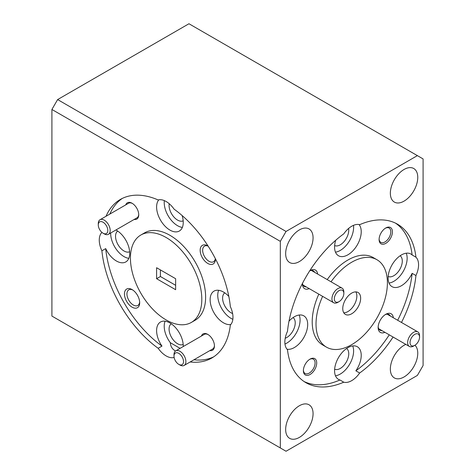 <?xml version="1.0" encoding="UTF-8"?>
<svg xmlns="http://www.w3.org/2000/svg" width="475" height="475" viewBox="0 0 475 475"><rect width="100%" height="100%" fill="white"/><g stroke="black" fill="none" stroke-linecap="round" stroke-linejoin="round"><path stroke-width="0.71" d="M410.246 344.132A6.727 3.883 120 0 0 414.788 345.349A6.727 3.883 120 0 0 419.544 337.108A6.727 3.883 120 0 0 419.324 335.576A6.727 3.883 120 0 0 413.351 335.445A6.727 3.883 120 0 0 410.246 344.132M414.788 345.349L413.594 346.037A8.413 4.857 -60 0 1 409.391 346.453A8.413 4.857 -60 0 1 407.924 344.517A8.413 4.857 -60 0 1 410.507 335.083A8.413 4.857 -60 0 1 417.804 331.883A8.413 4.857 -60 0 1 419.265 333.824A8.413 4.857 -60 0 1 419.544 335.736L419.544 337.108M334.537 300.42A6.727 3.883 120 0 0 339.073 301.637A6.727 3.883 120 0 0 343.835 293.396A6.727 3.883 120 0 0 343.609 291.864A6.727 3.883 120 0 0 337.642 291.733A6.727 3.883 120 0 0 334.537 300.42M339.073 301.637L337.885 302.326A8.413 4.857 -60 0 1 333.682 302.741A8.413 4.857 -60 0 1 332.215 300.8A8.413 4.857 -60 0 1 334.798 291.371A8.413 4.857 -60 0 1 342.089 288.171A8.413 4.857 -60 0 1 343.556 290.112A8.413 4.857 -60 0 1 343.835 292.024L343.835 293.396M98.509 223.428A6.727 3.883 -120 0 0 98.283 224.96A6.727 3.883 -120 0 0 103.045 233.201A6.727 3.883 -120 0 0 107.582 231.984A6.727 3.883 -120 0 0 104.476 223.297A6.727 3.883 -120 0 0 98.509 223.428M98.283 224.96L98.283 223.583A8.413 4.857 60 0 1 98.562 221.671A8.413 4.857 60 0 1 100.029 219.735A8.413 4.857 60 0 1 107.32 222.929A8.413 4.857 60 0 1 109.903 232.364A8.413 4.857 60 0 1 108.437 234.306A8.413 4.857 60 0 1 104.233 233.884L103.045 233.201M138.724 214.362A8.413 4.857 60 0 1 138.457 215.882A8.413 4.857 60 0 1 136.99 217.817L108.437 234.306M101.899 232.376A91.527 52.844 -120 0 0 101.893 232.447A18.846 10.877 -120 0 0 101.893 250.812L105.699 248.609A18.846 10.877 -120 0 0 116.393 260.989A18.846 10.877 -120 0 0 125.816 261.921A18.846 10.877 -120 0 0 128.701 246.822A18.846 10.877 -120 0 0 116.393 230.221A18.846 10.877 -120 0 0 115.948 229.971M110.687 233.005A18.846 10.877 -120 0 0 124.005 256.595A18.846 10.877 -120 0 0 128.814 258.335M117.693 231.046A11.982 6.917 -120 0 0 116.274 240.736A11.982 6.917 -120 0 0 124.005 250.99A11.982 6.917 -120 0 0 129.651 251.762M134.158 219.456A9.423 5.439 -120 0 0 138.736 214.795A9.423 5.439 -120 0 0 132.074 203.252L132.074 203.252A9.423 5.439 -120 0 0 125.744 204.885M100.029 219.735L128.577 203.247A8.413 4.857 60 0 1 132.436 203.478M132.715 289.982A9.019 5.207 -120 0 0 128.802 289.845A9.019 5.207 -120 0 0 127.419 297.071A9.019 5.207 -120 0 0 133.309 305.015A9.019 5.207 -120 0 0 137.815 305.467A9.019 5.207 -120 0 0 139.656 302.005M132.074 289.578A10.771 6.217 -120 0 0 124.456 293.972A10.771 6.217 -120 0 0 132.074 307.159A10.771 6.217 -120 0 0 139.686 302.765A10.771 6.217 -120 0 0 132.074 289.578L132.074 289.578M208.086 246.044A10.771 6.217 -120 0 0 207.783 245.866L207.783 245.866A10.771 6.217 -120 0 0 200.165 250.26A10.771 6.217 -120 0 0 207.783 263.447A10.771 6.217 -120 0 0 215.395 259.053A10.771 6.217 -120 0 0 215.389 258.703M208.145 246.145A9.019 5.207 -120 0 0 204.511 246.133A9.019 5.207 -120 0 0 203.128 253.359A9.019 5.207 -120 0 0 209.018 261.303A9.019 5.207 -120 0 0 213.53 261.755A9.019 5.207 -120 0 0 215.335 258.596M209.867 350.592A9.423 5.439 -120 0 0 214.445 345.925A9.423 5.439 -120 0 0 207.783 334.388L207.783 334.388A9.423 5.439 -120 0 0 201.453 336.021M208.151 334.614A8.413 4.857 -120 0 0 204.292 334.382L175.738 350.865A8.413 4.857 60 0 1 183.029 354.065A8.413 4.857 60 0 1 185.612 363.5A8.413 4.857 60 0 1 184.152 365.435A8.413 4.857 60 0 1 179.942 365.02L178.754 364.337A6.727 3.883 -120 0 0 183.291 363.114A6.727 3.883 -120 0 0 180.191 354.427A6.727 3.883 -120 0 0 174.218 354.564A6.727 3.883 -120 0 0 173.993 356.09A6.727 3.883 -120 0 0 178.754 364.337M169.213 203.71A11.982 6.917 -120 0 0 177.543 220.079A11.982 6.917 -120 0 0 183.19 220.851M224.764 292.861A11.982 6.917 -120 0 0 223.345 302.557A11.982 6.917 -120 0 0 231.076 312.805A11.982 6.917 -120 0 0 232.613 313.536M171.226 323.772A11.982 6.917 -120 0 0 169.807 333.462A11.982 6.917 -120 0 0 177.543 343.716A11.982 6.917 -120 0 0 183.19 344.488M175.067 350.746C172.152 348.983 170.572 346.305 170.335 342.718A18.846 10.877 -120 0 1 165.116 321.207M101.893 250.812A91.527 52.844 -120 0 0 158.169 348.288A18.846 10.877 -120 0 0 166.119 355.912A18.846 10.877 -120 0 0 174.07 357.467A91.527 52.844 -120 0 0 174.135 357.491M158.169 348.288L161.975 346.085A18.846 10.877 -120 0 1 160.502 322.014A18.846 10.877 -120 0 1 169.925 322.947A18.846 10.877 -120 0 1 183.243 346.536M228.825 296.436A18.846 10.877 -120 0 0 223.464 292.036A18.846 10.877 -120 0 0 214.041 291.104A18.846 10.877 -120 0 0 211.149 306.203A18.846 10.877 -120 0 0 223.464 322.81A18.846 10.877 -120 0 0 230.785 324.502M218.648 290.296A18.846 10.877 -120 0 0 231.076 318.41A18.846 10.877 -120 0 0 232.857 319.301M164.338 200.616A18.846 10.877 -120 0 0 177.543 225.684A18.846 10.877 -120 0 0 182.352 227.424M158.798 199.815A18.846 10.877 -120 0 0 158.199 215.223A18.846 10.877 -120 0 0 169.925 230.084A18.846 10.877 -120 0 0 179.348 231.016A18.846 10.877 -120 0 0 182.121 215.543M190.148 361.974A91.527 52.844 -120 0 0 211.88 357.972A91.527 52.844 -120 0 0 230.345 324.971A18.846 10.877 -120 0 0 230.345 306.613A91.527 52.844 -120 0 0 174.07 209.137A18.846 10.877 -120 0 0 166.119 201.507A18.846 10.877 -120 0 0 158.169 199.957A91.527 52.844 -120 0 0 120.359 199.447A91.527 52.844 -120 0 0 106.026 216.268M191.354 322.424L195.166 320.227A50.475 29.141 -120 0 0 202.902 279.781A50.475 29.141 -120 0 0 169.925 235.303A50.475 29.141 -120 0 0 144.691 232.803L140.885 235A50.475 29.141 -120 0 0 133.148 275.447A50.475 29.141 -120 0 0 166.119 319.924A50.475 29.141 -120 0 0 191.354 322.424A50.475 29.141 -120 0 0 199.09 281.978A50.475 29.141 -120 0 0 166.119 237.5A50.475 29.141 -120 0 0 140.885 235M393.324 317.751A10.771 6.217 120 0 0 385.759 314.302L385.759 314.302A10.771 6.217 120 0 0 378.142 327.495A10.771 6.217 120 0 0 384.91 332.322M390.349 316.035A9.019 5.207 120 0 0 389.031 314.575A9.019 5.207 120 0 0 385.112 314.711M317.615 274.039A10.771 6.217 120 0 0 310.044 270.59L310.044 270.59A10.771 6.217 120 0 0 309.747 270.774M314.64 272.323A9.019 5.207 120 0 0 313.316 270.857A9.019 5.207 120 0 0 309.682 270.869M310.044 359.112L310.044 359.112A9.423 5.439 120 0 0 303.382 370.654A9.423 5.439 120 0 0 310.044 374.502A9.423 5.439 120 0 0 316.706 362.959A9.423 5.439 120 0 0 310.044 359.112M303.4 370.162A8.277 4.78 120 0 0 305.098 373.51A8.277 4.78 120 0 0 309.237 373.101A8.277 4.78 120 0 0 314.646 365.803A8.277 4.78 120 0 0 313.375 359.171A8.277 4.78 120 0 0 309.629 359.373M385.759 227.982L385.759 227.982A9.423 5.439 120 0 0 379.098 239.519A9.423 5.439 120 0 0 385.759 243.366A9.423 5.439 120 0 0 392.421 231.824A9.423 5.439 120 0 0 385.759 227.982M379.109 239.032A8.277 4.78 120 0 0 380.808 242.375A8.277 4.78 120 0 0 384.946 241.965A8.277 4.78 120 0 0 390.355 234.668A8.277 4.78 120 0 0 389.084 228.036A8.277 4.78 120 0 0 385.338 228.237M334.643 369.212A11.982 6.917 120 0 0 340.29 368.44A11.982 6.917 120 0 0 348.021 358.192A11.982 6.917 120 0 0 346.602 348.496M285.214 338.259A11.982 6.917 120 0 0 286.752 337.535A11.982 6.917 120 0 0 294.482 327.281A11.982 6.917 120 0 0 293.063 317.585M334.643 245.575A11.982 6.917 120 0 0 340.29 244.809A11.982 6.917 120 0 0 348.614 228.439M388.176 276.486A11.982 6.917 120 0 0 393.822 275.714A11.982 6.917 120 0 0 401.553 265.466A11.982 6.917 120 0 0 400.134 255.77M401.482 322.46A91.527 52.844 120 0 0 415.94 275.536L412.128 273.339A18.846 10.877 120 0 1 401.434 285.718A18.846 10.877 120 0 1 392.017 286.651A18.846 10.877 120 0 1 389.126 271.552A18.846 10.877 120 0 1 401.434 254.944A18.846 10.877 120 0 1 410.857 254.012A18.846 10.877 120 0 1 412.128 254.98L415.94 257.177A91.527 52.844 120 0 0 397.474 224.176A91.527 52.844 120 0 0 359.658 224.681A18.846 10.877 120 0 0 351.708 226.237A18.846 10.877 120 0 0 343.758 233.86A91.527 52.844 120 0 0 287.482 331.342A18.846 10.877 120 0 0 287.482 349.701A91.527 52.844 120 0 0 305.947 382.702A91.527 52.844 120 0 0 343.758 382.191A18.846 10.877 120 0 0 351.708 380.641A18.846 10.877 120 0 0 359.658 373.012A91.527 52.844 120 0 0 393.074 337.03M335.706 240.267A18.846 10.877 120 0 0 338.479 255.74A18.846 10.877 120 0 0 347.902 254.808A18.846 10.877 120 0 0 359.628 239.952A18.846 10.877 120 0 0 359.035 224.538M335.475 252.154A18.846 10.877 120 0 0 340.29 250.414A18.846 10.877 120 0 0 353.495 225.346M415.94 275.536A18.846 10.877 120 0 0 415.94 257.177M389.013 283.058A18.846 10.877 120 0 0 393.822 281.319A18.846 10.877 120 0 0 406.25 253.205M359.658 373.012L355.852 370.815A18.846 10.877 120 0 0 357.325 346.738A18.846 10.877 120 0 0 347.902 347.67A18.846 10.877 120 0 0 335.593 364.277A18.846 10.877 120 0 0 338.479 379.377A18.846 10.877 120 0 0 339.952 379.994A91.527 52.844 120 0 1 304.083 381.532M335.475 375.784A18.846 10.877 120 0 0 340.29 374.045A18.846 10.877 120 0 0 352.711 345.931M287.043 349.232A18.846 10.877 120 0 0 294.369 347.534A18.846 10.877 120 0 0 306.678 330.927A18.846 10.877 120 0 0 303.786 315.827A18.846 10.877 120 0 0 294.369 316.76A18.846 10.877 120 0 0 289.002 321.165M284.97 344.031A18.846 10.877 120 0 0 286.752 343.14A18.846 10.877 120 0 0 299.179 315.02M322.62 296.358A50.475 29.141 120 0 0 326.473 347.148A50.475 29.141 120 0 0 351.708 344.648A50.475 29.141 120 0 0 384.685 300.17A50.475 29.141 120 0 0 376.948 259.724L373.136 257.527A50.475 29.141 120 0 0 347.902 260.027A50.475 29.141 120 0 0 327.222 279.585M318.814 294.156A50.475 29.141 120 0 0 322.668 344.951L326.473 347.148M376.948 259.724A50.475 29.141 120 0 0 351.708 262.224A50.475 29.141 120 0 0 331.033 281.788M404.053 201.121A19.38 11.192 120 0 0 416.718 184.045A19.38 11.192 120 0 0 413.743 168.512A19.38 11.192 120 0 0 404.053 169.474A19.38 11.192 120 0 0 391.394 186.55A19.38 11.192 120 0 0 394.363 202.083A19.38 11.192 120 0 0 404.053 201.121M299.363 261.565A19.38 11.192 120 0 0 312.027 244.488A19.38 11.192 120 0 0 309.053 228.956A19.38 11.192 120 0 0 299.363 229.918A19.38 11.192 120 0 0 286.704 246.994A19.38 11.192 120 0 0 289.673 262.527A19.38 11.192 120 0 0 299.363 261.565M299.363 437.404A19.38 11.192 120 0 0 312.027 420.322A19.38 11.192 120 0 0 309.053 404.795A19.38 11.192 120 0 0 299.363 405.751A19.38 11.192 120 0 0 286.704 422.833A19.38 11.192 120 0 0 289.673 438.366A19.38 11.192 120 0 0 299.363 437.404M405.846 344.411A19.38 11.192 120 0 0 404.053 345.307A19.38 11.192 120 0 0 391.394 362.389A19.38 11.192 120 0 0 394.363 377.922A19.38 11.192 120 0 0 404.053 376.96A19.38 11.192 120 0 0 416.338 361.065A19.38 11.192 120 0 0 414.954 345.248M351.708 313.767A12.653 7.303 120 0 0 359.973 302.617A12.653 7.303 120 0 0 358.037 292.481A12.653 7.303 120 0 0 351.708 293.105A12.653 7.303 120 0 0 343.443 304.255A12.653 7.303 120 0 0 345.384 314.397A12.653 7.303 120 0 0 351.708 313.767M355.84 291.887A12.653 7.303 -60 0 1 347.902 311.57A12.653 7.303 -60 0 1 343.775 312.787M173.993 356.09L173.993 354.718A8.413 4.857 60 0 1 174.272 352.806A8.413 4.857 60 0 1 175.738 350.865M184.152 365.435L212.699 348.953A8.413 4.857 -120 0 0 214.166 347.017A8.413 4.857 -120 0 0 214.433 345.497M156.602 278.712L156.602 267.722L175.637 278.712L175.637 289.702L156.602 278.712L160.408 276.515L175.637 285.303M412.128 254.98A91.527 52.844 120 0 0 395.527 223.143M355.852 370.815A91.527 52.844 120 0 0 389.262 334.833M397.676 320.263A91.527 52.844 120 0 0 412.128 273.339M286.039 231.456L417.377 155.628L188.961 23.75L57.623 99.578L286.039 231.456L280.327 241.348L51.912 109.47L51.912 316.077L280.327 447.955L280.327 241.348M280.327 447.955L286.039 451.25L417.377 375.422L423.088 365.53L423.088 158.923L417.377 155.628M51.912 109.47L57.623 99.578M343.758 382.191L339.952 379.994M302.438 283.427A10.771 6.217 120 0 0 302.433 283.777A10.771 6.217 120 0 0 309.201 288.61M302.492 283.326A9.019 5.207 120 0 0 304.303 286.478A9.019 5.207 120 0 0 306.227 286.894M378.171 326.729A9.019 5.207 120 0 0 380.012 330.19A9.019 5.207 120 0 0 381.936 330.606M105.699 248.609A91.527 52.844 -120 0 0 161.975 346.085M193.96 359.777A91.527 52.844 -120 0 0 213.744 356.808M122.301 198.419A91.527 52.844 -120 0 0 109.838 214.071M180.096 348.353L170.335 342.718M160.408 269.919L160.408 276.515M409.391 346.453L378.688 328.73M417.804 331.883L387.101 314.159M333.682 302.741L302.979 285.018M342.089 288.171L311.392 270.447"/></g></svg>
